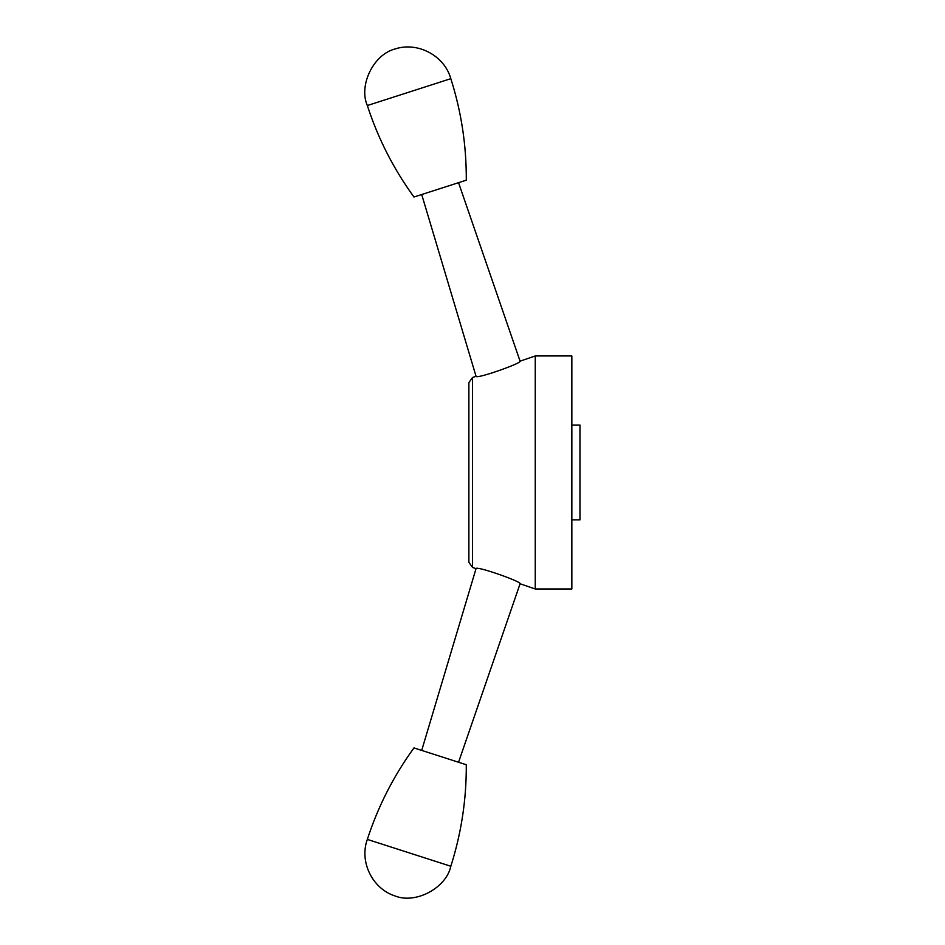 <?xml version="1.0" encoding="UTF-8"?>
<svg xmlns="http://www.w3.org/2000/svg" width="945" height="945" viewBox="0 0 945 945"><rect width="100%" height="100%" fill="white"/><g stroke="black" fill="none" stroke-linecap="round" stroke-linejoin="round"><path stroke-width="1.42" d="M571.843 519.88L579.97 519.88L579.97 425.049L571.843 425.049M571.843 472.465L571.843 355.958L535.26 355.958L535.26 588.983L571.843 588.983L571.843 472.465M458.549 182.68L520.081 361.167C522.254 363.081 475.583 379.524 476.044 376.287L472.535 377.492L468.874 382.619L468.874 562.322L472.535 567.449L472.535 377.492M472.535 567.449L476.044 568.654C475.548 565.405 522.266 581.86 520.081 583.762L535.26 588.983M466.287 764.741L413.969 747.92C393.592 775.951 378.047 806.451 367.333 839.408C359.124 861.769 372.46 888.867 395.187 896.014C415.741 904.259 446.264 887.946 450.824 866.27C461.337 833.242 466.487 799.399 466.287 764.741M450.824 866.27L367.333 839.408M413.969 197.021L466.287 180.188C466.487 145.53 461.337 111.687 450.824 78.671C444.445 55.708 417.82 41.474 395.187 48.927C373.677 54.208 358.391 85.263 367.333 105.533C378.047 138.49 393.592 168.978 413.969 197.021M367.333 105.533L450.824 78.671M520.081 361.167L535.26 355.958M458.549 762.261L520.081 583.762M421.706 750.401L476.044 568.642M421.706 194.528L476.044 376.287"/></g></svg>
